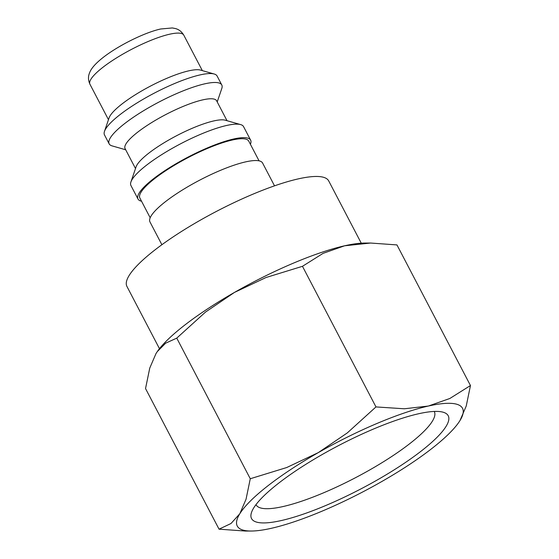 <?xml version="1.0" encoding="UTF-8"?>
<svg xmlns="http://www.w3.org/2000/svg" width="559" height="559" viewBox="0 0 559 559"><rect width="100%" height="100%" fill="white"/><g stroke="black" fill="none" stroke-linecap="round" stroke-linejoin="round"><path stroke-width="0.84" d="M274.518 185.84L262.59 163.025A63.544 13.961 152.4 0 0 224.383 168.748A63.544 13.961 152.4 0 0 165.366 201.729A63.544 13.961 152.4 0 0 149.959 221.909L161.886 244.723M259.062 160.838L248.748 141.12A61.427 13.493 152.4 0 0 211.812 146.647A61.427 13.493 152.4 0 0 154.759 178.531A61.427 13.493 152.4 0 0 139.869 198.033L150.182 217.758M250.404 144.285A63.544 13.961 152.4 0 0 250.628 140.134L243.563 126.627A63.544 13.961 152.4 0 0 240.663 124.601A63.544 13.961 152.4 0 0 146.332 165.331A63.544 13.961 152.4 0 0 130.925 181.968A63.544 13.961 152.4 0 0 130.932 185.511L137.996 199.018A63.544 13.961 152.4 0 0 141.525 201.205M250.628 140.134A63.544 13.961 152.4 0 0 212.413 145.857A63.544 13.961 152.4 0 0 153.397 178.838A63.544 13.961 152.4 0 0 137.996 199.018M240.663 124.601L225.263 120.199A51.631 11.341 152.4 0 0 148.624 153.292A51.631 11.341 152.4 0 0 136.103 166.813L130.925 181.968M227.017 120.702L216.612 100.788A51.631 11.341 152.4 0 0 185.56 105.434A51.631 11.341 152.4 0 0 137.612 132.231A51.631 11.341 152.4 0 0 125.097 148.631L135.509 168.545M217.206 101.934L221.79 88.511A63.544 13.961 152.4 0 0 221.783 84.968A63.544 13.961 152.4 0 0 183.569 90.691A63.544 13.961 152.4 0 0 124.552 123.672A63.544 13.961 152.4 0 0 109.152 143.845A63.544 13.961 152.4 0 0 112.059 145.878L125.698 149.777M221.783 84.968L217.116 76.038A63.544 13.961 152.4 0 0 214.216 74.012A63.544 13.961 152.4 0 0 119.885 114.742A63.544 13.961 152.4 0 0 104.477 131.379A63.544 13.961 152.4 0 0 104.484 134.922L109.152 143.845M214.216 74.012L200.527 70.099A52.958 11.634 152.4 0 0 121.918 104.044A52.958 11.634 152.4 0 0 109.075 117.907L104.477 131.379M159.469 348.676L126.921 286.418A113.854 25.008 -27.6 0 1 154.515 250.264A113.854 25.008 -27.6 0 1 260.249 191.178A113.854 25.008 -27.6 0 1 328.713 180.927L361.261 243.186M458.68 422.534L459.98 420.564L466.241 406.009L470.461 385.535L449.848 398.483L428.355 406.044A127.089 27.915 152.4 0 0 318.253 452.643L286.718 467.534L250.271 478.742L246.051 499.215L239.79 513.77L231.007 523.504L219.044 529.17L245.415 531.05L251.215 531.029A127.089 27.915 152.4 0 0 271.415 528.283A127.089 27.915 152.4 0 0 381.517 481.683A127.089 27.915 152.4 0 0 431.709 448.639A127.089 27.915 152.4 0 0 458.639 422.59A127.089 27.915 152.4 0 0 459.98 420.564A127.089 27.915 152.4 0 0 428.355 406.044L404.332 408.783L375.976 406.924L347.272 432.939L318.253 452.643A127.089 27.915 152.4 0 0 268.061 485.687A127.089 27.915 152.4 0 0 239.79 513.77A127.089 27.915 152.4 0 0 251.215 531.029M219.044 529.17L145.536 388.554L149.756 368.081L156.017 353.526L157.282 351.611L165.639 343.184L176.756 338.125L205.46 312.111L234.48 292.406L266.021 277.516L302.468 266.308L323.081 253.36L344.582 245.799L370.582 243.039L364.782 243.06A127.089 27.915 152.4 0 0 344.582 245.799A127.089 27.915 152.4 0 0 234.48 292.406A127.089 27.915 152.4 0 0 184.288 325.45A127.089 27.915 152.4 0 0 157.358 351.499A127.089 27.915 152.4 0 0 157.317 351.555M434.231 411.445A100.571 22.087 -27.6 0 1 434.308 411.578A100.571 22.087 -27.6 0 1 409.936 443.518A100.571 22.087 -27.6 0 1 316.534 495.707A100.571 22.087 -27.6 0 1 256.064 504.77A100.571 22.087 -27.6 0 1 255.987 504.623M278.438 483.339A110.968 24.372 -27.6 0 1 443.154 412.214A110.968 24.372 -27.6 0 1 421.332 450.987A110.968 24.372 -27.6 0 1 307.848 512.547A110.968 24.372 -27.6 0 1 251.529 512.393A110.968 24.372 -27.6 0 1 278.438 483.339M370.582 243.039L396.953 244.919L470.461 385.535M302.468 266.308L375.976 406.924M176.756 338.125L250.271 478.742M89.936 84.234C87.456 78.693 88.811 75.004 89.265 73.627C90.02 71.636 91.397 66.975 101.829 58.506C116.656 46.439 143.977 32.639 160.685 28.991L172.354 27.95L175.484 28.565C176.882 28.977 180.669 29.976 183.792 35.161A52.958 11.634 152.4 0 0 169.559 34.232A52.958 11.634 152.4 0 0 102.772 67.415A52.958 11.634 152.4 0 0 89.936 84.234L108.474 119.682M183.792 35.161L202.33 70.616"/></g></svg>
